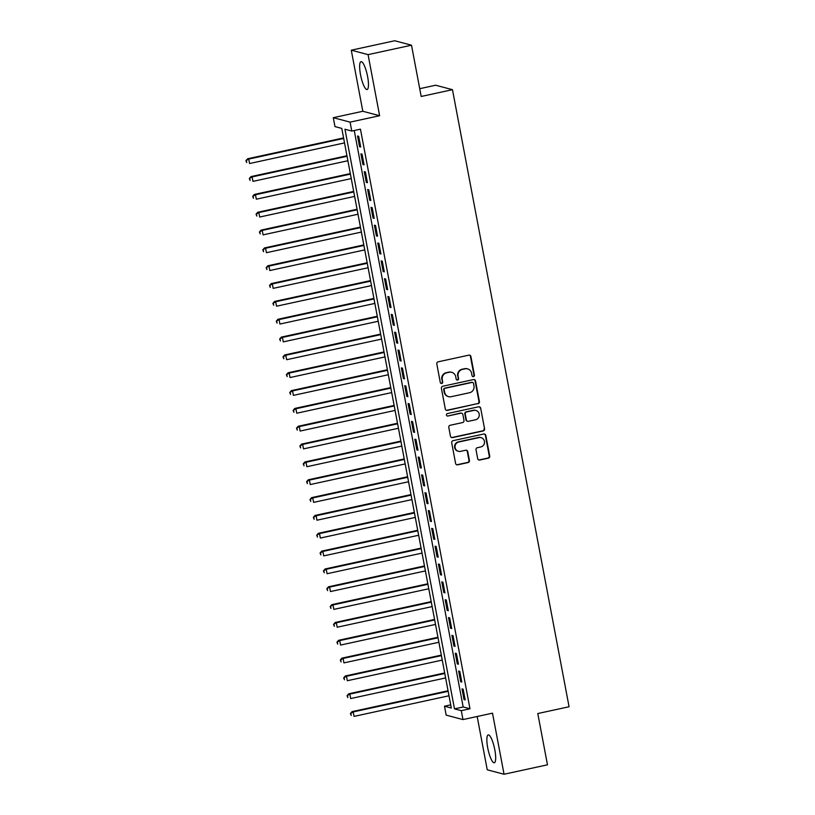 <?xml version="1.0" encoding="UTF-8"?>
<svg xmlns="http://www.w3.org/2000/svg" width="815" height="815" viewBox="0 0 815 815"><rect width="100%" height="100%" fill="white"/><g stroke="black" fill="none" stroke-linecap="round" stroke-linejoin="round"><path stroke-width="1.22" d="M473.454 376.612A1.253 1.212 104.8 0 0 474.422 375.124L470.907 356.532A1.793 1.732 104.8 0 0 468.87 355.146L438.175 361.819A1.793 1.732 104.8 0 0 436.799 363.938L440.314 382.541A1.253 1.212 104.8 0 0 441.74 383.498A1.253 1.212 104.8 0 0 442.708 382.021L442.25 379.607A5.736 5.542 104.8 0 1 446.651 372.822L449.208 372.272A5.736 5.542 104.8 0 1 455.717 376.683L456.176 379.087A1.253 1.212 104.8 0 0 457.602 380.055A1.253 1.212 104.8 0 0 458.56 378.578L458.101 376.163A5.736 5.542 104.8 0 1 462.502 369.378L465.059 368.828A5.736 5.542 104.8 0 1 471.579 373.239L472.028 375.644A1.253 1.212 104.8 0 0 473.454 376.612M472.68 376.52A1.253 1.212 104.8 0 0 473.963 375.012L470.449 356.41A1.793 1.732 104.8 0 0 469.43 355.126M440.966 383.407A1.253 1.212 104.8 0 0 442.25 381.899L442.25 379.607M456.828 379.963A1.253 1.212 104.8 0 0 458.112 378.455L458.101 376.163M494.807 749.78A14.252 3.28 -102.3 0 0 488.246 734.916A14.252 3.28 -102.3 0 0 487.727 747.905A14.252 3.28 -102.3 0 0 494.298 762.769A14.252 3.28 -102.3 0 0 494.807 749.78M367.596 76.529A14.252 3.28 -102.3 0 0 361.035 61.665A14.252 3.28 -102.3 0 0 360.515 74.654A14.252 3.28 -102.3 0 0 367.086 89.518A14.252 3.28 -102.3 0 0 367.596 76.529M477.692 458.662A1.793 1.732 104.8 0 0 479.719 460.037L488.338 458.173A1.793 1.732 104.8 0 0 489.713 456.043L485.801 435.393A1.793 1.732 104.8 0 0 483.774 434.008L453.079 440.681A1.793 1.732 104.8 0 0 451.704 442.8L455.605 463.46A1.793 1.732 104.8 0 0 457.643 464.835L468.044 462.574A1.793 1.732 104.8 0 0 469.42 460.455L467.749 451.612A1.793 1.732 104.8 0 0 465.711 450.237L460.557 451.357A4.798 4.635 104.8 0 1 455.025 446.569A4.798 4.635 104.8 0 1 458.784 441.995L478.986 437.604A4.798 4.635 104.8 0 1 484.518 442.382A4.798 4.635 104.8 0 1 480.758 446.966L477.396 447.7A1.793 1.732 104.8 0 0 476.021 449.819L477.692 458.662M461.29 710.67L462.981 719.584L446.172 715.132L444.491 706.218L451.306 708.021L341.78 128.403L334.975 126.6L333.284 117.686L350.083 122.128L351.774 131.052L344.959 129.249L454.485 708.867L461.29 710.67L469.98 708.775L360.454 129.157L351.774 131.052M411.504 45.202L368.074 54.636L351.275 50.184L394.704 40.75L411.504 45.202L421.192 96.476L452.468 89.681L569.064 706.748L537.788 713.543L547.476 764.816L504.047 774.25L492.505 713.166L462.981 719.584M351.275 50.184L362.818 111.268L379.617 115.72L368.074 54.636M379.617 115.72L350.083 122.128M478.048 403.731A1.793 1.732 104.8 0 0 479.424 401.601L475.522 380.951A1.793 1.732 104.8 0 0 473.484 379.566L442.79 386.239A1.793 1.732 104.8 0 0 441.414 388.358L445.316 409.018A1.793 1.732 104.8 0 0 447.353 410.393L477.59 403.608A1.793 1.732 104.8 0 0 478.965 401.489L475.064 380.829A1.793 1.732 104.8 0 0 474.045 379.546M480.667 408.172L484.568 428.822A1.793 1.732 104.8 0 1 483.193 430.952L452.498 437.614A1.793 1.732 104.8 0 1 450.461 436.239L448.79 427.396A1.793 1.732 104.8 0 1 450.165 425.277L462.614 422.567A1.793 1.732 104.8 0 0 463.99 420.448L462.879 414.58A1.793 1.732 104.8 0 0 460.842 413.205L447.883 416.017A1.253 1.212 104.8 0 1 446.437 414.764A1.253 1.212 104.8 0 1 447.425 413.572L478.629 406.787A1.793 1.732 104.8 0 1 480.667 408.172L484.568 428.822M477.172 716.497L487.248 769.798L504.047 774.25M360.709 147.016L358.681 136.319L357.551 136.013L359.568 146.72L360.709 147.016M364.071 164.854L362.054 154.147L360.913 153.852L362.94 164.549L364.071 164.854M367.443 182.682L365.426 171.985L364.285 171.68L366.312 182.387L367.443 182.682M370.815 200.521L368.788 189.824L367.657 189.518L369.674 200.215L370.815 200.521M374.187 218.349L372.16 207.652L371.029 207.356L373.046 218.053L374.187 218.349M377.549 236.187L375.532 225.49L374.401 225.185L376.418 235.892L377.549 236.187M380.921 254.025L378.904 243.318L377.763 243.023L379.79 253.72L380.921 254.025M384.293 271.853L382.276 261.157L381.135 260.851L383.162 271.558L384.293 271.853M387.665 289.692L385.638 278.995L384.507 278.689L386.524 289.386L387.665 289.692M391.037 307.53L389.01 296.823L387.879 296.528L389.896 307.224L391.037 307.53M394.399 325.358L392.382 314.661L391.241 314.356L393.268 325.063L394.399 325.358M397.771 343.197L395.754 332.489L394.613 332.194L396.64 342.891L397.771 343.197M401.143 361.025L399.116 350.328L397.985 350.032L400.012 360.729L401.143 361.025M404.515 378.863L402.488 368.166L401.357 367.86L403.374 378.568L404.515 378.863M407.887 396.701L405.86 385.994L404.729 385.699L406.746 396.396L407.887 396.701M411.249 414.529L409.232 403.832L408.091 403.527L410.118 414.234L411.249 414.529M414.621 432.368L412.604 421.661L411.463 421.365L413.49 432.062L414.621 432.368M417.993 450.196L415.966 439.499L414.835 439.204L416.852 449.9L417.993 450.196M421.365 468.034L419.338 457.337L418.207 457.032L420.224 467.739L421.365 468.034M424.727 485.872L422.71 475.165L421.579 474.87L423.596 485.567L424.727 485.872M428.099 503.701L426.082 493.004L424.941 492.698L426.968 503.405L428.099 503.701M431.471 521.539L429.454 510.842L428.313 510.536L430.34 521.233L431.471 521.539M434.843 539.377L432.816 528.67L431.685 528.375L433.702 539.072L434.843 539.377M438.215 557.205L436.188 546.508L435.057 546.203L437.074 556.91L438.215 557.205M441.577 575.044L439.56 564.337L438.419 564.041L440.446 574.738L441.577 575.044M444.949 592.872L442.932 582.175L441.791 581.869L443.818 592.576L444.949 592.872M448.321 610.71L446.294 600.013L445.163 599.708L447.18 610.404L448.321 610.71M451.693 628.548L449.666 617.841L448.535 617.546L450.552 628.243L451.693 628.548M455.055 646.377L453.038 635.68L451.907 635.374L453.924 646.081L455.055 646.377M458.427 664.215L456.41 653.508L455.269 653.212L457.297 663.909L458.427 664.215M461.799 682.043L459.782 671.346L458.641 671.051L460.669 681.748L461.799 682.043M354.24 130.512L463.165 706.972L469.98 708.775M462.013 688.879L464.03 699.586L465.171 699.881L463.144 689.184L462.013 688.879M452.468 89.681L435.658 85.229L419.725 88.692M450.705 704.863L444.491 706.218M362.818 111.268L333.284 117.686M463.165 706.972L454.485 708.867M359.568 146.72L360.607 146.486M362.94 164.549L363.979 164.324M366.312 182.387L367.341 182.163M369.674 200.215L370.713 199.991M373.046 218.053L374.085 217.829M376.418 235.892L377.457 235.667M379.79 253.72L380.829 253.496M383.162 271.558L384.191 271.334M386.524 289.386L387.563 289.162M389.896 307.224L390.935 307M393.268 325.063L394.307 324.839M396.64 342.891L397.669 342.667M400.012 360.729L401.041 360.505M403.374 378.568L404.413 378.333M406.746 396.396L407.785 396.172M410.118 414.234L411.157 414.01M413.49 432.062L414.519 431.838M416.852 449.9L417.891 449.676M420.224 467.739L421.263 467.504M423.596 485.567L424.635 485.343M426.968 503.405L427.997 503.181M430.34 521.233L431.369 521.009M433.702 539.072L434.741 538.847M437.074 556.91L438.113 556.686M440.446 574.738L441.486 574.514M443.818 592.576L444.847 592.352M447.18 610.404L448.219 610.18M450.552 628.243L451.591 628.019M453.924 646.081L454.964 645.857M457.297 663.909L458.325 663.685M460.669 681.748L461.697 681.523M464.03 699.586L465.07 699.352M467.586 368.879L467.138 368.757A5.736 5.542 104.8 0 0 464.611 368.706L465.059 368.828M457.653 376.041A5.736 5.542 104.8 0 1 462.054 369.256L464.611 368.706M451.734 372.323L451.276 372.2A5.736 5.542 104.8 0 0 448.749 372.149L449.208 372.272M441.791 379.495A5.736 5.542 104.8 0 1 446.192 372.7L448.749 372.149M446.345 410.302A1.793 1.732 104.8 0 0 446.905 410.271L477.59 403.608M473.495 383.396A1.253 1.212 104.8 0 0 472.068 382.429L445.133 388.276A1.253 1.212 104.8 0 0 444.165 389.764L444.644 392.3A5.736 5.542 104.8 0 0 451.164 396.722L469.572 392.718A5.736 5.542 104.8 0 0 473.973 385.933L473.495 383.396M472.619 382.439L472.17 382.316A1.253 1.212 104.8 0 0 471.62 382.306L472.068 382.429M448.637 396.661L448.179 396.548A5.736 5.542 104.8 0 1 444.195 392.178L443.717 389.641A1.253 1.212 104.8 0 1 444.674 388.164L471.62 382.306M451.49 437.523A1.793 1.732 104.8 0 0 452.04 437.492L482.735 430.829A1.793 1.732 104.8 0 0 484.11 428.71M461.636 413.225L461.178 413.103A1.793 1.732 104.8 0 0 460.394 413.083L447.883 416.017M475.532 419.766A4.798 4.635 104.8 0 0 475.868 410.444A4.798 4.635 104.8 0 0 473.76 410.403L466.638 411.942A1.793 1.732 104.8 0 0 465.263 414.071L466.374 419.929A1.793 1.732 104.8 0 0 468.411 421.314L475.532 419.766M475.868 410.444L475.42 410.322A4.798 4.635 104.8 0 0 473.311 410.281L473.76 410.403M467.627 421.294L467.168 421.172A1.793 1.732 104.8 0 1 465.925 419.807L464.815 413.949A1.793 1.732 104.8 0 1 466.19 411.83L473.311 410.281M480.208 408.05A1.793 1.732 104.8 0 0 479.189 406.767M481.105 437.645L480.646 437.523A4.798 4.635 104.8 0 0 478.537 437.482L478.986 437.604M458.438 451.306L457.989 451.194A4.798 4.635 104.8 0 1 458.325 441.873L478.537 437.482M456.624 464.744A1.793 1.732 104.8 0 0 457.184 464.713L467.586 462.462A1.793 1.732 104.8 0 0 468.961 460.332L467.29 451.5A1.793 1.732 104.8 0 0 466.272 450.206M478.711 459.945A1.793 1.732 104.8 0 0 479.271 459.915L487.879 458.05A1.793 1.732 104.8 0 0 489.255 455.931L485.353 435.271A1.793 1.732 104.8 0 0 484.324 433.988M343.584 137.918L247.607 158.772L248.738 159.068L249.584 163.53L344.521 142.9M343.675 138.448L248.738 159.068L245.936 160.687L246.731 162.593L246.395 160.81M245.936 160.687L247.607 158.772M346.946 155.757L250.969 176.6L252.11 176.906L252.956 181.368L347.893 160.738M347.047 156.276L252.11 176.906L249.309 178.526L250.103 180.431L249.767 178.648M249.309 178.526L250.969 176.6M350.318 173.585L254.341 194.439L255.482 194.744L256.317 199.196L351.265 178.577M350.419 174.115L255.482 194.744L252.681 196.354L253.465 198.259L253.129 196.476M252.681 196.354L254.341 194.439M353.69 191.423L257.713 212.277L258.844 212.572L259.69 217.035L354.627 196.405M353.791 191.953L258.844 212.572L256.053 214.192L256.837 216.097L256.501 214.314M256.053 214.192L257.713 212.277M357.062 209.261L261.085 230.105L262.216 230.411L263.062 234.863L357.999 214.243M357.164 209.781L262.216 230.411L259.414 232.03L260.209 233.925L259.873 232.143M259.414 232.03L261.085 230.105M360.434 227.09L264.457 247.943L265.588 248.239L266.434 252.701L361.371 232.081M360.525 227.619L265.588 248.239L262.787 249.859L263.581 251.764L263.245 249.981M262.787 249.859L264.457 247.943M363.796 244.928L267.819 265.782L268.96 266.077L269.806 270.539L364.743 249.91M363.897 245.458L268.96 266.077L266.159 267.697L266.953 269.602L266.617 267.819M266.159 267.697L267.819 265.782M367.168 262.766L271.191 283.61L272.332 283.915L273.168 288.367L368.115 267.748M367.27 263.286L272.332 283.915L269.531 285.525L270.315 287.43L269.979 285.647M269.531 285.525L271.191 283.61M370.54 280.594L274.563 301.448L275.694 301.744L276.54 306.206L371.477 285.576M370.642 281.124L275.694 301.744L272.903 303.363L273.687 305.268L273.351 303.486M272.903 303.363L274.563 301.448M373.912 298.433L277.935 319.276L279.066 319.582L279.912 324.044L374.849 303.414M374.004 298.952L279.066 319.582L276.265 321.202L277.059 323.107L276.723 321.314M276.265 321.202L277.935 319.276M377.284 316.261L281.307 337.115L282.438 337.42L283.284 341.872L378.221 321.253M377.376 316.791L282.438 337.42L279.637 339.03L280.431 340.935L280.095 339.152M279.637 339.03L281.307 337.115M380.646 334.099L284.669 354.953L285.81 355.248L286.646 359.71L381.593 339.081M380.748 334.629L285.81 355.248L283.009 356.868L283.803 358.773L283.457 356.99M283.009 356.868L284.669 354.953M384.018 351.937L288.041 372.781L289.182 373.087L290.018 377.539L384.965 356.919M384.12 352.457L289.182 373.087L286.381 374.706L287.165 376.601L286.829 374.819M286.381 374.706L288.041 372.781M387.39 369.765L291.413 390.619L292.544 390.915L293.39 395.377L388.327 374.747M387.492 370.295L292.544 390.915L289.743 392.535L290.537 394.44L290.201 392.657M289.743 392.535L291.413 390.619M390.762 387.604L294.786 408.447L295.916 408.753L296.762 413.215L391.699 392.586M390.854 388.123L295.916 408.753L293.115 410.373L293.909 412.278L293.573 410.495M293.115 410.373L294.786 408.447M394.124 405.432L298.147 426.286L299.288 426.591L300.134 431.043L395.071 410.424M394.226 405.962L299.288 426.591L296.487 428.201L297.281 430.106L296.945 428.323M296.487 428.201L298.147 426.286M397.496 423.27L301.519 444.124L302.66 444.42L303.496 448.882L398.443 428.252M397.598 423.8L302.66 444.42L299.859 446.039L300.643 447.944L300.307 446.162M299.859 446.039L301.519 444.124M400.868 441.109L304.892 461.952L306.022 462.258L306.868 466.71L401.805 446.09M400.97 441.628L306.022 462.258L303.231 463.878L304.015 465.773L303.679 463.99M303.231 463.878L304.892 461.952M404.24 458.937L308.264 479.791L309.394 480.086L310.24 484.548L405.177 463.929M404.342 459.466L309.394 480.086L306.593 481.706L307.387 483.611L307.051 481.828M306.593 481.706L308.264 479.791M407.612 476.775L311.636 497.629L312.766 497.924L313.612 502.386L408.549 481.757M407.704 477.295L312.766 497.924L309.965 499.544L310.76 501.449L310.423 499.666M309.965 499.544L311.636 497.629M410.974 494.603L314.998 515.457L316.139 515.763L316.974 520.215L411.921 499.595M411.076 495.133L316.139 515.763L313.337 517.372L314.132 519.277L313.785 517.494M313.337 517.372L314.998 515.457M414.346 512.441L318.37 533.295L319.511 533.591L320.346 538.053L415.293 517.423M414.448 512.971L319.511 533.591L316.709 535.211L317.493 537.116L317.157 535.333M316.709 535.211L318.37 533.295M417.718 530.28L321.742 551.123L322.872 551.429L323.718 555.891L418.655 535.261M417.82 530.799L322.872 551.429L320.071 553.049L320.865 554.954L320.529 553.161M320.071 553.049L321.742 551.123M421.09 548.108L325.114 568.962L326.245 569.257L327.09 573.719L422.027 553.1M421.182 548.638L326.245 569.257L323.443 570.877L324.238 572.782L323.901 570.999M323.443 570.877L325.114 568.962M424.452 565.946L328.476 586.8L329.617 587.095L330.462 591.558L425.399 570.928M424.554 566.476L329.617 587.095L326.815 588.715L327.61 590.62L327.273 588.837M326.815 588.715L328.476 586.8M427.824 583.784L331.848 604.628L332.989 604.934L333.824 609.386L428.772 588.766M427.926 584.304L332.989 604.934L330.187 606.543L330.971 608.448L330.635 606.666M330.187 606.543L331.848 604.628M431.196 601.613L335.22 622.466L336.351 622.762L337.196 627.224L432.133 606.594M431.298 602.142L336.351 622.762L333.559 624.382L334.344 626.287L334.007 624.504M333.559 624.382L335.22 622.466M434.568 619.451L338.592 640.295L339.723 640.6L340.568 645.062L435.505 624.433M434.67 619.971L339.723 640.6L336.921 642.22L337.716 644.125L337.379 642.342M336.921 642.22L338.592 640.295M437.94 637.279L341.964 658.133L343.095 658.439L343.94 662.89L438.878 642.271M438.032 637.809L343.095 658.439L340.293 660.048L341.088 661.953L340.752 660.17M340.293 660.048L341.964 658.133M441.302 655.117L345.326 675.971L346.467 676.267L347.312 680.729L442.25 660.099M441.404 655.647L346.467 676.267L343.665 677.886L344.46 679.792L344.124 678.009M343.665 677.886L345.326 675.971M444.674 672.956L348.698 693.799L349.839 694.105L350.674 698.557L445.622 677.937M444.776 673.475L349.839 694.105L347.037 695.725L347.822 697.62L347.485 695.837M347.037 695.725L348.698 693.799M448.046 690.784L352.07 711.638L353.201 711.933L354.046 716.395L448.984 695.766M448.148 691.314L353.201 711.933L350.409 713.553L351.194 715.458L350.858 713.675M350.409 713.553L352.07 711.638"/></g></svg>
